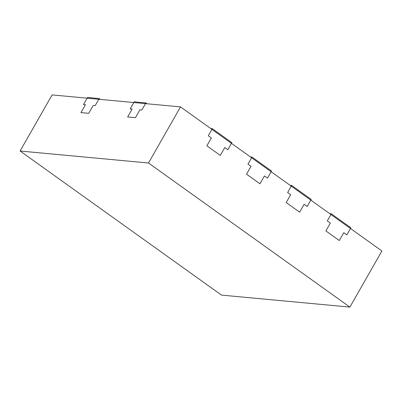 <?xml version="1.0" encoding="UTF-8"?>
<svg xmlns="http://www.w3.org/2000/svg" width="402" height="402" viewBox="0 0 402 402"><rect width="100%" height="100%" fill="white"/><g stroke="black" fill="none" stroke-linecap="round" stroke-linejoin="round"><path stroke-width="0.6" d="M286.204 202.563L299.631 212.171L304.108 204.311L307.163 206.497L310.801 200.116L307.163 206.497L304.108 204.311L299.631 212.171L286.204 202.563L290.686 194.709L286.204 202.563M246.537 174.182L259.963 183.789L264.441 175.935L267.491 178.116L271.134 171.734L267.491 178.116L264.441 175.935L259.963 183.789L246.537 174.182L251.014 166.327L246.537 174.182M206.864 145.8L220.291 155.408L224.773 147.554L227.823 149.735L231.467 143.353L227.823 149.735L224.773 147.554L220.291 155.408L206.864 145.8L211.346 137.946L206.864 145.8M349.896 307.093L381.9 250.979L330.941 214.522L350.469 228.492L350.871 227.793L331.343 213.819L330.941 214.522L291.274 186.141L310.801 200.116L311.203 199.412L291.671 185.443L291.274 186.141L251.607 157.76L271.134 171.734L271.536 171.031L252.004 157.061L251.607 157.76L231.467 143.353L231.864 142.65L212.336 128.68L211.934 129.384L231.467 143.353L211.934 129.384L208.296 135.765L211.346 137.946L208.296 135.765L211.934 129.384L180.508 106.897L145.489 103.626L141.846 110.007L139.901 109.826L135.424 117.685L127.64 116.957L132.122 109.103L127.64 116.957L135.424 117.685L139.901 109.826L141.846 110.007L145.489 103.626L133.816 102.535L130.173 108.922L132.122 109.103L130.173 108.922L133.816 102.535L98.797 99.269L95.153 105.651L93.209 105.47L88.731 113.324L80.948 112.6L85.43 104.741L80.948 112.6L88.731 113.324L93.209 105.47L95.153 105.651L98.797 99.269L87.123 98.178L83.485 104.56L85.43 104.741L83.485 104.56L87.123 98.178L52.104 94.907L20.1 151.021L221.492 295.103L349.896 307.093L148.504 163.006L180.508 106.897M251.607 157.76L247.964 164.147L251.014 166.327L247.964 164.147L251.607 157.76M291.274 186.141L287.631 192.523L290.686 194.709L287.631 192.523L291.274 186.141M330.354 223.09L325.871 230.944L339.298 240.547L343.78 232.693L346.831 234.879L350.469 228.492L346.831 234.879L343.78 232.693L339.298 240.547L325.871 230.944L330.354 223.09L327.298 220.904L330.354 223.09M330.941 214.522L327.298 220.904L330.941 214.522M148.504 163.006L20.1 151.021M291.671 185.443L290.083 185.292M99.199 98.565L87.525 97.475L87.123 98.178L98.797 99.269L99.199 98.565L100.384 99.415M145.886 102.927L134.213 101.837L133.816 102.535L145.489 103.626L145.886 102.927L147.077 103.776M212.336 128.68L210.748 128.529M252.004 157.061L250.416 156.911M331.343 213.819L329.756 213.673"/></g></svg>
